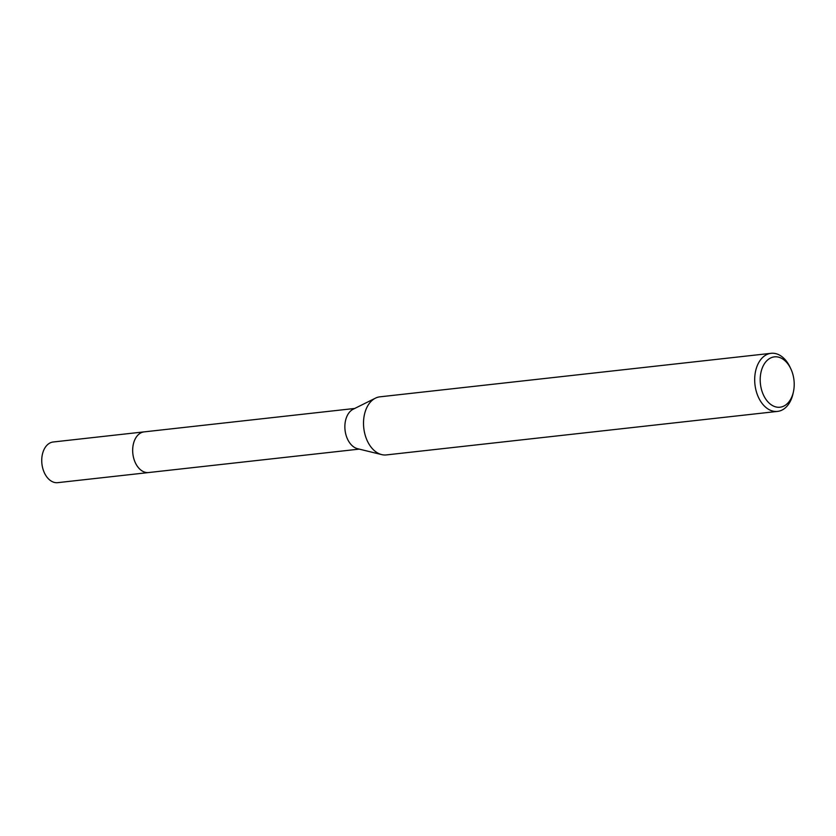 <?xml version="1.0" encoding="UTF-8"?>
<svg xmlns="http://www.w3.org/2000/svg" width="836" height="836" viewBox="0 0 836 836"><rect width="100%" height="100%" fill="white"/><g stroke="black" fill="none" stroke-linecap="round" stroke-linejoin="round"><path stroke-width="1.25" d="M149.09 472.497A20.461 13.637 -96.3 0 1 148.672 472.549A20.461 13.637 -96.3 0 1 132.684 451.085A20.461 13.637 -96.3 0 1 144.147 431.878L354.704 408.459M148.965 472.507A20.461 13.637 -96.3 0 1 132.673 451.085A20.461 13.637 -96.3 0 1 144.44 431.846M793.458 391.645L793.071 393.442A29.229 19.479 -96.3 0 1 777.543 411.406L386.368 454.92A29.229 19.479 -96.3 0 1 381.697 454.606L357.589 448.713A20.461 13.637 -96.3 0 1 344.871 427.478A20.461 13.637 -96.3 0 1 353.189 409.212L375.416 398.166A29.229 19.479 -96.3 0 1 379.899 396.828L771.085 353.315A29.229 19.479 -96.3 0 1 790.177 367.432L790.95 369.094A25.331 16.877 -96.3 0 1 794.2 383.431A25.331 16.877 -96.3 0 1 793.458 391.645A25.331 16.877 -96.3 0 1 774.972 406.662A25.331 16.877 -96.3 0 1 760.206 380.652A25.331 16.877 -96.3 0 1 771.638 357.536A25.331 16.877 -96.3 0 1 790.95 369.094M381.697 454.606A29.229 19.479 -96.3 0 1 363.524 424.27A29.229 19.479 -96.3 0 1 375.416 398.166M777.543 411.406A29.229 19.479 -96.3 0 1 754.699 380.756A29.229 19.479 -96.3 0 1 771.085 353.315M144.147 431.867L53.211 441.993A20.461 13.637 -96.3 0 0 41.8 462.517A20.461 13.637 -96.3 0 0 55.97 482.685A20.461 13.637 -96.3 0 0 57.726 482.654L148.672 472.549A20.461 13.637 -96.3 0 1 146.906 472.58A20.461 13.637 -96.3 0 1 132.736 452.401A20.461 13.637 -96.3 0 1 144.147 431.867A20.461 13.637 -96.3 0 1 144.565 431.836M148.672 472.539L359.229 449.12"/></g></svg>
